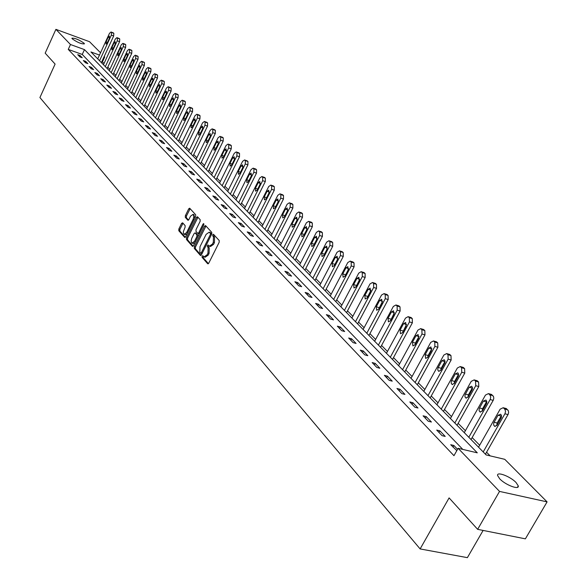 <?xml version="1.0" encoding="UTF-8"?>
<svg xmlns="http://www.w3.org/2000/svg" width="587" height="587" viewBox="0 0 587 587"><rect width="100%" height="100%" fill="white"/><g stroke="black" fill="none" stroke-linecap="round" stroke-linejoin="round"><path stroke-width="0.88" d="M202.119 256.13L202.082 257.348L207.659 263.717L208.759 263.167L219.171 242.292L219.215 240.531L213.433 234.235L212.758 234.712L212.729 235.93L213.455 236.73L213.316 242.306L212.45 244.045L209.368 246.195L208.099 244.97L207.431 245.439L207.394 246.657L208.121 247.472L207.967 253.056L207.108 254.787L204.063 256.915L202.779 255.668L202.119 256.13M203.337 256.262L203.19 257.671L208.422 263.651M213.998 234.822L213.829 236.26L214.563 237.06L213.455 236.73M208.656 245.564L208.502 246.988L209.221 247.795L208.121 247.472M84.014 43.167L84.433 43.842C81.593 44.164 77.55 42.506 72.311 38.889L71.907 38.221C74.747 37.913 78.783 39.556 84.014 43.167M516.061 482.529L518.27 485.889C519.466 490.299 505.37 484.95 499.728 478.831L497.6 475.536C496.492 471.178 510.374 476.453 516.061 482.529M182.638 222.811L181.596 223.376L178.83 229.025L178.771 230.698L184.714 237.442L185.631 236.781L195.64 216.449L195.691 214.761L189.638 208.18L188.713 208.847L185.36 215.7L185.301 217.373L187.935 220.264L188.86 219.597L190.533 216.185L193.02 214.387L193.871 216.221L193.218 219.156L186.637 232.533L184.186 234.301L183.43 233.186L183.364 231.63L185.074 227.301L185.132 225.621L182.638 222.811M99.474 55.061L90.941 51.957L486.124 454.918L504.776 459.327L547.084 501.878L525.38 538.844L477.649 529.342L449.099 497.901L420.123 548.933L39.916 97.552L55.097 64.078L45.177 53.153L55.904 29.35L89.525 41.699L100.531 52.764M477.649 529.342L499.53 491.414L458.131 448.299L477.297 452.834L84.469 49.609L70.477 44.524L55.904 29.35M462.791 449.4L82.253 54.459L68.261 49.403L453.964 455.688L458.131 448.299M68.261 49.403L70.477 44.524M194.348 246.723L194.29 248.44L200.358 255.374L201.444 254.824L211.724 234.11L211.775 232.379L205.589 225.606L204.503 226.178L194.348 246.723L195.442 247.046L195.39 248.763L201.106 255.301M192.389 246.261L186.453 239.474L186.505 237.779L196.528 217.425L197.467 216.75L200.167 219.67L200.123 221.372L196.021 229.678L195.97 231.381L197.812 233.391L198.758 232.723L203.043 224.051L203.704 223.574L203.762 224.843L193.453 245.704L192.389 246.261L192.8 246.386M420.123 548.933L467.384 557.65L483.116 530.428M457.567 449.304L453.898 445.482L450.728 444.726L456.825 450.618M445.21 436.42L439.854 430.829L436.706 430.066L442.055 435.657L445.21 436.42M431.408 422.024L426.206 416.594L423.08 415.816L428.275 421.253L431.408 422.024M417.995 408.024L412.932 402.741L409.829 401.956L414.884 407.246L417.995 408.024M404.935 394.405L400.011 389.269L396.937 388.469L401.853 393.613L404.935 394.405M392.233 381.154L387.435 376.15L384.382 375.35L389.174 380.354L392.233 381.154M379.862 368.247L375.196 363.375L372.165 362.568L376.825 367.447L379.862 368.247M367.822 355.685L363.272 350.938L360.264 350.123L364.806 354.871L367.822 355.685M356.082 343.446L351.65 338.816L348.663 337.995L353.088 342.625L356.082 343.446M344.65 331.516L340.328 327.003L337.364 326.181L341.678 330.686L344.65 331.516M333.497 319.886L329.285 315.483L326.343 314.654L330.547 319.049L333.497 319.886M322.63 308.542L318.514 304.249L315.601 303.413L319.702 307.705L322.63 308.542M312.02 297.477L308.014 293.295L305.115 292.451L309.114 296.64L312.02 297.477M301.674 286.683L297.756 282.596L294.879 281.753L298.79 285.84L301.674 286.683M291.57 276.139L287.747 272.155L284.893 271.311L288.709 275.296L291.57 276.139M281.709 265.852L277.974 261.963L275.142 261.112L278.869 265.001L281.709 265.852M272.075 255.807L268.428 251.999L265.618 251.148L269.257 254.956L272.075 255.807M262.668 245.99L259.102 242.277L256.314 241.418L259.865 245.131L262.668 245.99M253.467 236.4L249.989 232.768L247.215 231.909L250.693 235.541L253.467 236.4M244.478 227.022L241.081 223.471L238.329 222.612L241.727 226.164L244.478 227.022M235.695 217.858L232.364 214.38L229.634 213.521L232.958 216.992L235.695 217.858M227.103 208.891L223.845 205.494L221.138 204.636L224.388 208.033L227.103 208.891M218.694 200.123L215.51 196.799L212.824 195.941L216.001 199.257L218.694 200.123M210.469 191.545L207.358 188.295L204.687 187.429L207.798 190.68L210.469 191.545M202.427 183.144L199.375 179.967L196.726 179.101L199.763 182.286L202.427 183.144M194.546 174.926L191.56 171.815L188.926 170.949L191.905 174.068L194.546 174.926M186.835 166.884L183.907 163.832L181.295 162.973L184.215 166.018L186.835 166.884M179.277 159.004L176.416 156.017L173.818 155.151L176.68 158.138L179.277 159.004M171.881 151.285L169.071 148.357L166.495 147.498L169.298 150.426L171.881 151.285M164.631 143.72L161.88 140.858L159.326 139.992L162.063 142.861L164.631 143.72M157.529 136.309L154.836 133.498L152.297 132.64L154.983 135.45L157.529 136.309M150.565 129.052L147.924 126.293L145.4 125.435L148.034 128.193L150.565 129.052M143.742 121.927L141.151 119.227L138.649 118.369L141.232 121.069L143.742 121.927M137.05 114.949L134.511 112.3L132.024 111.442L134.555 114.091L137.05 114.949M130.483 108.103L127.995 105.506L125.523 104.647L128.01 107.245L130.483 108.103M124.048 101.39L121.604 98.836L119.154 97.985L121.59 100.531L124.048 101.39M117.73 94.8L115.338 92.298L112.902 91.447L115.294 93.949L117.73 94.8M111.537 88.336L109.182 85.878L106.768 85.027L109.109 87.485L111.537 88.336M105.455 81.989L103.143 79.583L100.744 78.731L103.048 81.138L105.455 81.989M99.482 75.76L97.215 73.397L94.83 72.553L97.09 74.916L99.482 75.76M93.626 69.648L91.396 67.329L89.026 66.478L91.249 68.804L93.626 69.648M87.867 63.645L85.68 61.364L83.332 60.52L85.511 62.802L87.867 63.645M82.217 57.746L80.067 55.508L77.733 54.672L79.876 56.91L82.217 57.746M490.145 455.872L486.564 452.225M479.667 445.217L472.153 437.572M465.396 430.704L458.139 423.322M451.506 416.587L444.506 409.469M438.005 402.858L431.24 395.983M424.856 389.497L418.326 382.849M412.059 376.487L405.749 370.067M399.6 363.815L393.495 357.608M387.457 351.474L381.557 345.472M375.629 339.44L369.92 333.643M364.087 327.715L358.569 322.102M352.838 316.276L347.504 310.853M341.869 305.123L336.703 299.869M331.156 294.234L326.159 289.149M320.707 283.609L315.865 278.686M310.501 273.234L305.812 268.464M300.537 263.101L295.995 258.485M290.8 253.202L286.397 248.734M281.283 243.532L277.02 239.195M271.986 234.074L267.855 229.877M262.895 224.836L258.889 220.763M254.002 215.796L250.121 211.848M245.3 206.954L241.536 203.124M236.796 198.303L233.142 194.59M228.468 189.836L224.924 186.233M220.316 181.544L216.882 178.059M212.333 173.436L209.001 170.047M204.518 165.49L201.282 162.203M196.858 157.705L193.725 154.513M189.359 150.081L186.314 146.985M182.007 142.604L179.05 139.603M174.809 135.281L171.932 132.369M167.743 128.105L164.954 125.273M160.816 121.061L158.116 118.31M154.029 114.157L151.402 111.486M147.366 107.384L144.813 104.794M140.829 100.744L138.356 98.227M134.416 94.228L132.009 91.777M128.127 87.83L125.787 85.453M121.949 81.549L119.675 79.238M115.881 75.378L113.68 73.14M109.93 69.325L107.788 67.145M104.082 63.381L101.874 61.54M547.084 501.878L499.53 491.414M104.215 56.469L104.699 56.961L104.09 56.734M102.483 61.76L104.699 56.961M82.253 54.459L84.469 49.609M453.898 445.482L452.988 447.096M439.854 430.829L438.966 432.428M426.206 416.594L425.333 418.171M412.932 402.741L412.067 404.304M400.011 389.269L399.167 390.81M387.435 376.15L386.606 377.676M375.196 363.375L374.381 364.887M363.272 350.938L362.473 352.435M351.65 338.816L350.865 340.299M340.328 327.003L339.55 328.471M329.285 315.483L328.522 316.936M318.514 304.249L317.765 305.688M308.014 293.295L307.272 294.711M297.756 282.596L297.029 283.998M287.747 272.155L287.036 273.549M277.974 261.963L277.269 263.336M268.428 251.999L267.738 253.364M259.102 242.277L258.419 243.62M249.989 232.768L249.314 234.103M241.081 223.471L240.413 224.792M232.364 214.38L231.711 215.693M223.845 205.494L223.199 206.793M215.51 196.799L214.879 198.083M207.358 188.295L206.727 189.564M199.375 179.967L198.758 181.229M191.56 171.815L190.951 173.062M183.907 163.832L183.305 165.072M176.416 156.017L175.821 157.243M169.071 148.357L168.491 149.575M161.88 140.858L161.3 142.061M154.836 133.498L154.264 134.702M147.924 126.293L147.359 127.482M141.151 119.227L140.594 120.408M134.511 112.3L133.961 113.467M127.995 105.506L127.452 106.665M121.604 98.836L121.069 99.988M115.338 92.298L114.803 93.436M109.182 85.878L108.661 87.008M103.143 79.583L102.622 80.698M97.215 73.397L96.701 74.505M91.396 67.329L90.89 68.43M85.68 61.364L85.181 62.457M80.067 55.508L79.575 56.594M204.401 257.011L205.164 257.238L208.216 255.11L207.108 254.787M209.221 247.795L209.075 253.379L208.216 255.11M209.706 246.298L210.476 246.525L213.558 244.375L212.45 244.045M214.563 237.06L214.424 242.636L213.558 244.375M205.956 226.01L195.442 247.046M200.585 253.122L201.341 252.733L210.359 234.573L210.388 233.355L209.192 232.195L206.125 234.352L199.991 246.731L199.829 252.263L200.585 253.122M200.879 253.21L202.119 253.467M211.628 234.308L211.489 233.692L210.388 233.355M209.977 232.43L211.489 233.692M193.123 246.18L187.539 239.797L186.453 239.474M197.966 217.256L187.591 238.102L187.539 239.797M198.773 233.626L199.433 233.604M191.78 238.271L191.127 240.831L191.619 242.813L192.008 243.121L194.495 241.345L196.843 236.598L196.894 234.888L195.053 232.87L194.121 233.538L191.78 238.271M192.272 243.201L193.101 243.444L194.957 242.658M198.164 236.172L197.988 235.218L196.894 234.888M195.882 233.186L197.988 235.218M184.443 234.374L185.272 234.624L187.055 233.897M194.767 218.21L193.864 214.651M190.144 208.686L186.439 216.038L186.38 217.704L188.515 220.081M183.005 223.229L179.908 229.348L179.849 231.021L185.309 237.251M485.427 454.206L508.188 414.246L508.636 412.36L508.298 410.592L505.671 408.383M478.544 447.191L500.139 409.183L503.169 407.73L504.666 409.014L505.539 411.179L505.099 413.446L483.204 451.939M501.467 415.523L497.138 423.014L496.734 425.707M498.011 415.251L493.755 422.889L493.66 424.995L494.687 426.36L497.086 425.208L501.357 417.562L501.452 415.457L500.66 414.231L498.011 415.251L501.1 416.051M471.038 439.538L493.373 400.026L493.806 398.169L493.484 396.438L490.959 394.288M464.288 432.656L485.471 395.073L488.45 393.62L489.896 394.868L490.739 396.981L490.299 399.219L468.815 437.271M486.777 401.391L482.558 408.757L482.14 411.311M483.387 401.068L479.205 408.611L479.109 410.68L480.093 412.008L482.441 410.863L486.638 403.298L486.806 401.552L485.97 400.033L483.387 401.068L486.447 401.868M457.046 425.267L478.794 386.532L478.574 381.932L476.666 380.589M450.427 418.516L471.222 381.359L474.135 379.899L475.529 381.11L475.749 385.71L454.83 423.007M472.484 387.662L468.389 394.897L467.949 397.304M469.16 387.266L465.058 394.728L464.955 396.761L465.909 398.059L468.213 396.907L472.33 389.43L472.498 387.721L471.691 386.231L469.16 387.266L472.205 388.08M443.434 411.384L464.787 373.083L464.588 368.563L462.754 367.264M436.941 404.766L457.354 368.02L460.208 366.559L461.565 367.726L461.756 372.253L441.226 409.132M458.586 374.308L454.602 381.411L454.147 383.678M455.329 373.853L451.3 381.22L451.19 383.216L452.115 384.485L454.367 383.333L458.41 375.944L458.52 373.956L457.809 372.811L455.329 373.853L458.352 374.675M430.19 397.883L451.154 360L450.977 355.553L449.216 354.299M423.814 391.382L443.86 355.04L446.663 353.579L447.976 354.709L448.145 359.163L427.982 395.638M445.056 361.321L441.189 368.284L440.727 370.412M441.864 360.792L437.909 368.086L437.792 370.045L438.687 371.285L440.903 370.133L444.865 362.825L445.041 361.174L444.293 359.75L441.864 360.792L444.865 361.621M417.291 384.734L437.887 347.262L437.726 342.889L436.038 341.671M411.039 378.351L430.733 342.404L433.477 340.944L434.747 342.045L434.901 346.418L415.097 382.497M431.885 348.685L428.128 355.509L427.666 357.49M428.759 348.084L425.142 354.687L425.619 358.43L427.791 357.278L431.423 350.666L430.946 346.924L428.759 348.084L431.738 348.92M404.737 371.923L424.973 334.861L424.827 330.562L423.198 329.38M398.595 365.664L417.944 330.099L420.637 328.639L421.87 329.711L422.009 334.01L402.543 369.693M419.052 336.395L415.405 343.072L414.95 344.899M416 335.705L412.448 342.236L412.896 345.919L415.024 344.767L418.59 338.222L418.142 334.546L416 335.705L418.964 336.549M392.498 359.449L412.39 322.777L412.265 318.55L410.695 317.413M386.466 353.301L405.485 318.117L408.126 316.657L409.322 317.692L409.447 321.925L390.318 357.226M406.549 324.428L402.565 332.616M403.57 323.657L400.077 330.114L400.503 333.724L402.594 332.572L406.094 326.101L405.676 322.49L403.57 323.657L406.512 324.501M380.574 347.291L400.129 311.007L400.018 306.854L398.514 305.746M374.653 341.252L393.349 306.443L395.946 304.983L397.098 305.988L397.208 310.149L378.41 345.083M394.361 312.79L390.509 320.634M391.463 311.91L388.029 318.301L388.425 321.845L390.472 320.7L393.921 314.294L393.525 310.75L391.463 311.91L394.369 312.761M368.959 335.441L388.183 299.539L388.088 295.444L386.635 294.373M363.133 329.505L381.521 295.056L384.067 293.603L385.189 294.579L385.277 298.673L366.794 333.24M382.475 301.469L378.762 308.945M379.657 300.456L376.282 306.781L376.656 310.274L378.666 309.122L382.056 302.782L381.682 299.297L379.657 300.456L382.489 301.3M357.622 323.885L376.531 288.356L376.45 284.328L375.049 283.286M351.899 318.051L369.986 283.961L372.481 282.501L373.574 283.455L373.655 287.483L355.473 321.691M370.874 290.448L367.323 297.521M368.152 289.296L364.828 295.555L365.18 298.981L367.154 297.829L370.485 291.563L370.14 288.136L368.152 289.296L370.918 290.125M346.565 312.614L365.173 277.446L365.107 273.483L363.757 272.471M340.937 306.876L358.738 273.138L361.188 271.678L362.245 272.603L362.311 276.572L344.422 310.428M359.538 279.728L356.177 286.346M356.925 278.407L353.653 284.6L353.983 287.975L355.927 286.823L359.2 280.615L358.877 277.247L356.925 278.407L359.626 279.229M335.779 301.615L354.086 266.806L354.034 262.895L352.728 261.919M330.246 295.973L347.761 262.572L350.168 261.12L351.195 262.022L351.246 265.933L333.643 299.443M348.451 269.323L345.332 275.384M345.97 267.782L342.757 273.909L343.065 277.233L344.965 276.081L348.194 269.939L347.886 266.63L345.97 267.782L348.605 268.589M325.249 290.881L343.27 256.424L343.226 252.571L341.972 251.618M319.812 285.333L337.048 252.271L339.411 250.818L340.416 251.691L340.453 255.543L323.129 288.716M337.496 259.432L334.883 264.436M335.28 257.414L332.117 263.482L332.403 266.747L334.274 265.603L337.452 259.52L337.165 256.262L335.28 257.414L337.855 258.214M314.977 280.403L332.712 246.283L332.682 242.49L331.464 241.565M309.62 274.936L326.592 242.204L328.911 240.758L329.887 241.609L329.916 245.403L312.856 278.245M324.846 247.296L321.727 253.298L321.999 256.512L323.841 255.367L326.966 249.35L326.695 246.144L324.846 247.296L327.363 248.081M304.932 270.167L322.402 236.385L322.38 232.65L321.206 231.748M299.663 264.788L316.378 232.379L318.66 230.933L319.607 231.762L319.622 235.504L302.826 268.017M314.654 237.412L311.587 243.356L311.836 246.518L313.649 245.373L316.723 239.415L316.474 236.26L314.654 237.412L317.112 238.19M295.129 260.166L312.335 226.721L312.321 223.031L311.183 222.157M289.941 254.875L306.399 222.781L308.645 221.343L309.569 222.143L309.576 225.834L293.03 258.031M304.697 227.756L301.681 233.641L301.916 236.759L303.692 235.614L306.722 229.715L306.487 226.604L304.697 227.756L307.104 228.519M285.546 250.392L302.496 217.271L302.496 213.639L301.395 212.787M280.439 245.19L296.655 213.404L298.864 211.966L299.759 212.751L299.752 216.39L283.462 248.264M294.975 218.32L291.996 224.153L292.216 227.22L293.97 226.083L296.949 220.242L296.736 217.175L294.975 218.32L297.323 219.076M276.183 240.846L292.876 208.04L292.891 204.459L291.82 203.63M271.15 235.717L287.131 204.239L289.303 202.808L290.176 203.572L290.161 207.152L274.107 238.726M285.473 209.104L282.538 214.879L282.743 217.894L284.46 216.764L287.403 210.975L287.197 207.959L285.473 209.104L287.769 209.852M267.026 231.505L283.477 199.022L283.499 195.486L282.464 194.679M262.073 226.457L277.82 195.28L279.955 193.849L280.806 194.598L280.777 198.135L264.957 229.4M276.176 200.094L273.285 205.81L273.476 208.789L275.171 207.651L278.069 201.921L277.878 198.949L276.176 200.094L278.429 200.827M258.075 222.378L274.29 190.195L274.32 186.71L273.315 185.925M253.195 217.403L268.714 186.519L270.812 185.096L271.642 185.822L271.612 189.308L256.02 220.286M267.092 191.281L264.245 196.946L264.421 199.873L266.087 198.744L268.941 193.072L268.765 190.144L267.092 191.281L269.294 192.008M249.314 213.448L265.302 181.566L265.339 178.132L264.37 177.369M244.508 208.546L259.806 177.956L261.875 176.533L262.683 177.237L262.638 180.679L247.266 211.364M258.207 182.66L255.396 188.273L255.558 191.164L257.201 190.034L260.012 184.413L259.85 181.522L258.207 182.66L260.357 183.371M240.743 204.709L256.512 173.128L256.556 169.738L255.616 168.99M236.011 199.881L251.097 169.57L253.129 168.153L253.914 168.843L253.87 172.24L238.711 202.64M249.512 174.229L246.745 179.791L246.892 182.638L248.506 181.515L251.28 175.946L251.133 173.099L249.512 174.229L251.618 174.933M232.364 196.161L247.912 164.866L247.963 161.52L247.046 160.794M227.69 191.399L242.57 161.366L244.574 159.958L245.337 160.625L245.285 163.978L230.339 194.099M241.008 165.974L238.278 171.485L238.41 174.295L240.002 173.172L242.739 167.655L242.6 164.852L241.008 165.974L243.069 166.671M224.153 187.796L239.489 156.788L239.547 153.478L238.66 152.774M219.553 183.1L234.228 153.339L236.201 151.93L236.95 152.591L236.884 155.9L222.143 185.741M232.679 157.903L229.987 163.362L230.111 166.128L231.674 165.013L234.374 159.547L234.25 156.773L232.679 157.903L234.697 158.585M216.119 179.6L231.249 148.871L231.315 145.613L230.449 144.923M211.577 174.97L226.061 145.481L227.998 144.079L228.732 144.718L228.659 147.983L214.116 177.56M224.528 149.993L221.871 155.401L221.989 158.138L223.522 157.023L226.186 151.607L226.076 148.871L224.528 149.993L226.509 150.668M208.253 171.573L223.177 141.122L223.251 137.901L222.414 137.233M203.77 167.009L218.063 137.791L219.971 136.382L220.683 137.013L220.609 140.234L206.257 169.54M216.552 142.252L213.925 147.616L214.028 150.309L215.546 149.201L218.173 143.83L218.071 141.137L216.552 142.252L218.481 142.92M200.541 163.714L215.275 133.535L215.356 130.358L214.534 129.698M196.124 159.216L210.227 130.248L212.105 128.854L212.802 129.463L212.721 132.647L198.56 161.696M208.73 134.672L206.147 139.985L206.235 142.641L207.732 141.533L210.322 136.213L210.234 133.557L208.73 134.672L210.63 135.326M192.991 156.017L207.534 126.102L207.622 122.962L206.595 122.301M188.632 151.578L202.552 122.866L204.408 121.472L205.083 122.074L204.995 125.214L191.017 154.007M201.077 127.247L198.523 132.508L198.604 135.135L200.072 134.034L202.632 128.758L202.552 126.132L201.077 127.247L202.933 127.893M185.595 148.474L199.947 118.823L200.042 115.72L199.044 115.074M181.295 144.086L195.038 115.632L196.858 114.245L197.525 114.832L197.43 117.936L183.628 146.471M193.571 119.968L191.054 125.185L191.12 127.775L192.573 126.675L195.097 121.45L195.023 118.86L193.571 119.968L195.39 120.606M178.338 141.078L192.514 111.684L192.609 108.617L191.641 107.993M174.097 136.756L187.664 108.544L189.462 107.157L190.115 107.729L190.012 110.804L176.386 139.09M186.218 112.836L183.731 118.009L183.79 120.57L185.221 119.469L187.715 114.289L187.649 111.728L186.218 112.836L188.001 113.46M171.235 133.829L185.228 104.691L185.331 101.661L184.384 101.045M167.046 129.558L180.444 101.595L182.212 100.216L182.85 100.773L182.74 103.804L169.291 131.848M179.013 105.843L176.555 110.972L176.606 113.496L178.015 112.403L180.473 107.267L180.422 104.743L179.013 105.843L180.759 106.46M164.265 126.726L178.081 97.831L178.191 94.837L177.274 94.236M160.126 122.507L173.363 94.778L175.109 93.406L175.726 93.949L175.616 96.95L162.335 124.752M171.94 98.99L169.518 104.075L169.562 106.57L170.949 105.477L173.378 100.384L173.334 97.89L171.94 98.99L173.657 99.599M157.426 119.755L171.074 91.102L171.191 88.145L170.296 87.558M153.346 115.595L166.415 88.101L168.139 86.729L168.748 87.265L168.63 90.229L155.504 117.796M165.013 92.269L162.614 97.31L162.658 99.775L164.022 98.689L166.422 93.634L166.385 91.176L165.013 92.269L166.693 92.871M150.72 112.917L164.206 84.506L164.323 81.586L163.457 81.013M146.691 108.808L159.605 81.542L161.3 80.177L161.895 80.705L161.777 83.633L148.812 110.965M158.219 85.673L155.849 90.677L155.878 93.106L157.228 92.027L159.598 87.015L159.569 84.587L158.219 85.673L159.862 86.267M144.145 106.21L157.47 78.042L157.595 75.151L156.744 74.586M140.168 102.153L152.921 75.114L154.594 73.757L155.181 74.27L155.049 77.161L142.245 104.273M151.549 79.208L149.208 84.168L149.23 86.568L150.558 85.489L152.906 80.522L152.884 78.122L151.549 79.208L153.163 79.795M137.696 99.629L150.859 71.695L150.984 68.833L150.155 68.283M133.763 95.622L146.368 68.811L148.019 67.454L148.584 67.96L148.452 70.814L135.802 97.699M145.004 72.861L142.692 77.778L142.714 80.155L144.02 79.076L146.339 74.153L146.324 71.783L145.004 72.861L146.596 73.441M131.356 93.172L144.365 65.465L144.497 62.633L143.69 62.097M127.474 89.209L139.933 62.618L141.562 61.268L142.12 61.76L141.981 64.592L129.478 91.256M138.583 66.639L136.301 71.511L136.309 73.859L137.6 72.788L139.897 67.901L139.882 65.561L138.583 66.639L140.146 67.204M125.141 86.832L137.996 59.346L138.136 56.55L137.351 56.029M121.304 82.921L133.623 56.543L135.223 55.2L135.773 55.684L135.634 58.48L123.27 84.924M132.288 60.527L130.028 65.362L130.028 67.681L131.305 66.61L133.572 61.767L133.565 59.448L132.288 60.527L133.814 61.085M119.036 80.61L131.752 53.351L131.892 50.585L131.121 50.064M115.25 76.743L127.423 50.577L129.008 49.242L129.536 49.712L129.397 52.478L117.18 78.709M126.102 54.525L123.864 59.324L123.864 61.613L125.119 60.549L127.357 55.743L127.364 53.454L126.102 54.525L127.599 55.075M113.049 74.498L125.611 47.459L125.757 44.722L125.009 44.216M109.299 70.682L121.333 44.722L122.896 43.387L123.424 43.849L123.277 46.593L111.192 72.612M120.027 48.633L117.818 53.395L117.811 55.662L119.051 54.598L121.26 49.836L121.274 47.569L120.027 48.633L121.502 49.176M107.164 68.496L119.587 41.67L119.733 38.962L119 38.471M103.459 64.724L115.36 38.977L116.901 37.641L117.415 38.096L117.261 40.804L105.322 66.617M114.061 42.851L111.882 47.569L111.868 49.814L113.093 48.758L115.279 44.025L115.294 41.787L114.061 42.851L115.507 43.387M101.382 62.604L113.665 35.99L113.819 33.312L113.1 32.821M97.721 58.876L109.49 33.327L111.009 31.999L111.515 32.446L111.361 35.125L99.548 60.74M108.206 37.164L106.049 41.853L106.027 44.069L107.238 43.012L109.395 38.324L109.417 36.108L108.206 37.164L109.622 37.693M203.19 257.671L202.082 257.348M213.829 236.26L212.729 235.93M208.502 246.988L207.394 246.657M209.075 253.379L207.967 253.056M214.424 242.636L213.316 242.306M208.099 263.849L207.659 263.717M205.597 226.516L204.503 226.178M200.783 255.499L200.358 255.374M195.39 248.763L194.29 248.44M202.339 253.026L201.341 252.733M211.349 234.873L210.359 234.573M210.726 232.856L209.625 232.518M187.591 238.102L186.505 237.779M197.614 217.755L196.528 217.425M199.727 233.017L198.758 232.723M203.924 224.322L203.043 224.051M195.464 241.639L194.495 241.345M197.812 236.891L196.843 236.598M196.278 233.303L195.185 232.973M187.583 232.812L186.637 232.533M194.165 219.443L193.218 219.156M188.185 220.279L187.803 220.169M186.38 217.704L185.301 217.373M186.439 216.038L185.36 215.7M189.792 209.185L188.713 208.847M184.978 237.456L184.582 237.339M179.849 231.021L178.771 230.698M179.908 229.348L178.83 229.025M182.674 223.706L181.596 223.376M504.923 413.784L508.019 414.591M504.666 409.014L507.755 409.821M503.705 408.097L506.794 408.904M497.138 423.014L494.049 422.236M490.13 399.549L493.197 400.363M489.896 394.868L492.963 395.682M488.964 393.972L492.023 394.787M482.558 408.757L479.491 407.965M475.749 385.71L478.794 386.532M475.529 381.11L478.574 381.932M474.626 380.237L477.671 381.066M468.389 394.897L465.344 394.09M461.756 372.253L464.787 373.083M461.565 367.726L464.588 368.563M460.678 366.882L463.701 367.719M454.602 381.411L451.579 380.596M448.145 359.163L451.154 360M447.976 354.709L450.977 355.553M447.118 353.888L450.119 354.731M441.189 368.284L438.181 367.469M434.901 346.418L437.887 347.262M434.747 342.045L437.726 342.889M433.91 341.245L436.889 342.089M428.128 355.509L425.142 354.687M422.009 334.01L424.973 334.861M421.87 329.711L424.827 330.562M421.055 328.925L424.012 329.784M415.405 343.072L412.448 342.236M409.447 321.925L412.39 322.777M409.322 317.692L412.265 318.55M408.53 316.936L411.465 317.794M403.02 330.951L400.077 330.114M397.208 310.149L400.129 311.007M397.098 305.988L400.018 306.854M396.328 305.247L399.248 306.113M390.949 319.145L388.029 318.301M385.277 298.673L388.183 299.539M385.189 294.579L388.088 295.444M384.434 293.852L387.332 294.725M379.18 307.632L376.282 306.781M373.655 287.483L376.531 288.356M373.574 283.455L376.45 284.328M372.84 282.751L375.717 283.624M367.704 296.406L364.828 295.555M362.311 276.572L365.173 277.446M362.245 272.603L365.107 273.483M361.533 271.92L364.388 272.794M356.514 285.458L353.653 284.6M351.246 265.933L354.086 266.806M351.195 262.022L354.034 262.895M350.498 261.347L353.33 262.228M345.589 274.775L342.757 273.909M340.453 255.543L343.27 256.424M340.416 251.691L343.226 252.571M339.734 251.038L342.544 251.918M334.928 264.348L332.117 263.482M329.916 245.403L332.712 246.283M329.887 241.609L332.682 242.49M329.219 240.971L332.015 241.851M324.472 254.149L321.727 253.298M319.622 235.504L322.402 236.385M319.607 231.762L322.38 232.65M318.954 231.139L321.727 232.026M314.258 244.192L311.587 243.356M309.576 225.834L312.335 226.721M309.569 222.143L312.321 223.031M308.931 221.534L311.682 222.429M304.286 234.47L301.681 233.641M299.752 216.39L302.496 217.271M299.759 212.751L302.496 213.639M299.135 212.156L301.872 213.044M294.535 224.96L291.996 224.153M290.161 207.152L292.876 208.04M290.176 203.572L292.891 204.459M289.567 202.985L292.282 203.88M285.018 215.671L282.538 214.879M280.777 198.135L283.477 199.022M280.806 194.598L283.499 195.486M280.212 194.026L282.905 194.921M275.707 206.595L273.285 205.81M271.612 189.308L274.29 190.195M271.642 185.822L274.32 186.71M271.062 185.265L273.74 186.16M266.601 197.716L264.245 196.946M262.638 180.679L265.302 181.566M262.683 177.237L265.339 178.132M262.11 176.694L264.774 177.59M257.7 189.029L255.396 188.273M253.87 172.24L256.512 173.128M253.914 168.843L256.556 169.738M253.364 168.308L255.998 169.203M248.991 180.532L246.745 179.791M245.285 163.978L247.912 164.866M245.337 160.625L247.963 161.52M244.794 160.112L247.421 160.999M240.472 172.218L238.278 171.485M236.884 155.9L239.489 156.788M236.95 152.591L239.547 153.478M236.414 152.077L239.019 152.972M232.136 164.081L229.987 163.362M228.659 147.983L231.249 148.871M228.732 144.718L231.315 145.613M228.211 144.219L230.794 145.114M223.97 156.113L221.871 155.401M220.609 140.234L223.177 141.122M220.683 137.013L223.251 137.901M220.176 136.522L222.744 137.417M215.979 148.313L213.925 147.616M212.721 132.647L215.275 133.535M212.802 129.463L215.356 130.358M212.303 128.986L214.857 129.874M208.15 140.675L206.147 139.985M204.995 125.214L207.534 126.102M205.083 122.074L207.622 122.962M204.599 121.604L207.13 122.492M200.483 133.19L198.523 132.508M197.43 117.936L199.947 118.823M197.525 114.832L200.042 115.72M197.041 114.37L199.558 115.257M192.969 125.853L191.054 125.185M190.012 110.804L192.514 111.684M190.115 107.729L192.609 108.617M189.645 107.282L192.14 108.169M185.609 118.662L183.731 118.009M182.74 103.804L185.228 104.691M182.85 100.773L185.331 101.661M182.388 100.333L184.868 101.221M178.389 111.618L176.555 110.972M175.616 96.95L178.081 97.831M175.726 93.949L178.191 94.837M175.278 93.524L177.736 94.404M171.316 104.706L169.518 104.075M168.63 90.229L171.074 91.102M168.748 87.265L171.191 88.145M168.3 86.839L170.751 87.72M164.375 97.934L162.614 97.31M161.777 83.633L164.206 84.506M161.895 80.705L164.323 81.586M161.462 80.287L163.89 81.167M157.573 91.293L155.849 90.677M155.049 77.161L157.47 78.042M155.181 74.27L157.595 75.151M154.748 73.859L157.162 74.74M150.903 84.77L149.208 84.168M148.452 70.814L150.859 71.695M148.584 67.96L150.984 68.833M148.166 67.556L150.565 68.43M144.351 78.379L142.692 77.778M141.981 64.592L144.365 65.465M142.12 61.76L144.497 62.633M141.709 61.371L144.086 62.244M137.923 72.098L136.301 71.511M135.634 58.48L137.996 59.346M135.773 55.684L138.136 56.55M135.37 55.295L137.732 56.169M131.62 65.942L130.028 65.362M129.397 52.478L131.752 53.351M129.536 49.712L131.892 50.585M129.14 49.33L131.495 50.203M125.427 59.889L123.864 59.324M123.277 46.593L125.611 47.459M123.424 43.849L125.757 44.722M123.035 43.482L125.369 44.348M119.352 53.953L117.818 53.395M117.261 40.804L119.587 41.67M117.415 38.096L119.733 38.962M117.033 37.729L119.352 38.595M113.379 48.119L111.882 47.569M111.361 35.125L113.665 35.99M111.515 32.446L113.819 33.312M111.141 32.087L113.445 32.953M107.524 42.396L106.049 41.853M518.27 485.889L517.433 487.327M201.781 253.518L200.754 253.217M210.293 232.525L209.192 232.195M198.905 233.721L197.914 233.421M196.146 233.2L195.053 232.87M194.099 214.725L193.02 214.387M503.169 407.73L506.258 408.537M495.179 426.478L494.687 426.36M488.45 393.62L491.51 394.435M480.555 412.125L480.093 412.008M474.135 379.899L477.172 380.728M466.342 398.169L465.909 398.059M460.208 366.559L463.231 367.396M452.518 384.595L452.115 384.485M446.663 353.579L449.664 354.423M439.061 371.388L438.687 371.285M433.477 340.944L436.457 341.795M420.637 328.639L423.594 329.498M408.126 316.657L411.069 317.516M395.946 304.983L398.859 305.849M384.067 293.603L386.958 294.469M372.481 282.501L375.357 283.374M361.188 271.678L364.043 272.559M350.168 261.12L353 262M339.411 250.818L342.228 251.698M328.911 240.758L331.706 241.646M318.66 230.933L321.434 231.821M308.645 221.343L311.404 222.231M298.864 211.966L301.593 212.854M289.303 202.808L292.018 203.696M279.955 193.849L282.648 194.745M270.812 185.096L273.491 185.984M261.875 176.533L264.532 177.421M253.129 168.153L255.771 169.041M244.574 159.958L247.193 160.845M236.201 151.93L238.799 152.825M227.998 144.079L230.581 144.967M219.971 136.382L222.539 137.277M212.105 128.854L214.659 129.742M204.408 121.472L206.94 122.36M196.858 114.245L199.375 115.133M189.462 107.157L191.964 108.045M182.212 100.216L184.692 101.096M175.109 93.406L177.567 94.287M168.139 86.729L170.582 87.61M161.3 80.177L163.729 81.057M154.594 73.757L157.008 74.63M148.019 67.454L150.411 68.327M141.562 61.268L143.94 62.141M135.223 55.2L137.593 56.066M129.008 49.242L131.356 50.108M122.896 43.387L125.229 44.252M116.901 37.641L119.22 38.507M111.009 31.999L113.313 32.865"/></g></svg>
